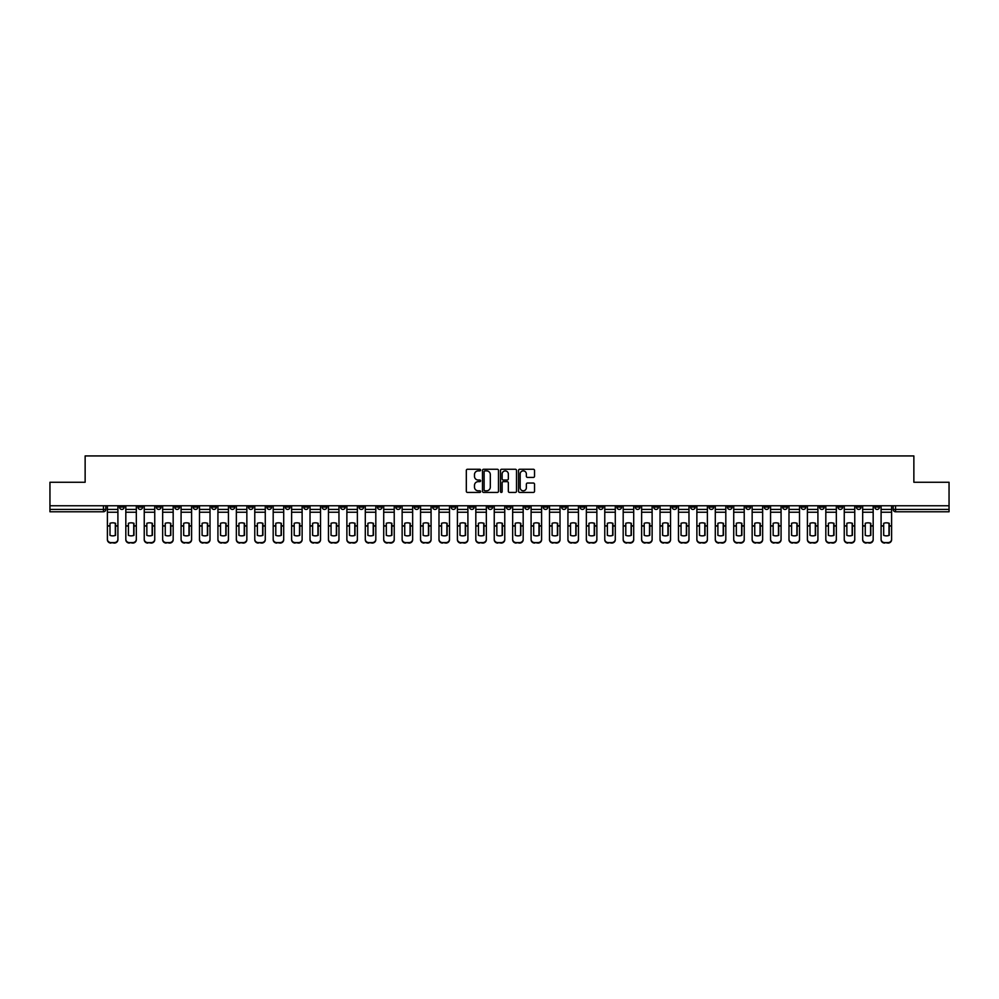<?xml version="1.0" encoding="UTF-8"?>
<svg xmlns="http://www.w3.org/2000/svg" width="999" height="999" viewBox="0 0 999 999"><rect width="100%" height="100%" fill="white"/><g stroke="black" fill="none" stroke-linecap="round" stroke-linejoin="round"><path stroke-width="1.5" d="M480.606 470.067A0.812 0.812 0 0 0 479.795 469.255L467.482 469.255A1.161 1.161 0 0 0 466.321 470.417L466.321 491.271A1.161 1.161 0 0 0 467.482 492.432L479.795 492.432A0.812 0.812 0 0 0 480.606 491.62A0.812 0.812 0 0 0 479.795 490.809L478.196 490.809A3.709 3.709 0 0 1 474.488 487.1L474.488 485.364A3.709 3.709 0 0 1 478.196 481.655L479.795 481.655A0.812 0.812 0 0 0 480.606 480.844A0.812 0.812 0 0 0 479.795 480.032L478.196 480.032A3.709 3.709 0 0 1 474.488 476.323L474.488 474.587A3.709 3.709 0 0 1 478.196 470.879L479.795 470.879A0.812 0.812 0 0 0 480.606 470.067M727.409 505.756L727.409 507.055L732.13 507.055A2.36 2.36 0 0 1 729.769 509.415A2.36 2.36 0 0 1 727.409 507.055L727.409 505.756M616.883 505.756L616.883 507.055L621.603 507.055A2.36 2.36 0 0 1 619.243 509.415A2.36 2.36 0 0 1 616.883 507.055L616.883 505.756M598.451 505.756L598.451 507.055L603.184 507.055A2.36 2.36 0 0 1 600.811 509.415A2.36 2.36 0 0 1 598.451 507.055L598.451 505.756M487.924 505.756L487.924 507.055L492.657 507.055A2.36 2.36 0 0 1 490.284 509.415A2.36 2.36 0 0 1 487.924 507.055L487.924 505.756M469.505 505.756L469.505 507.055L474.225 507.055A2.36 2.36 0 0 1 471.865 509.415A2.36 2.36 0 0 1 469.505 507.055L469.505 505.756M451.086 505.756L451.086 507.055L455.806 507.055A2.36 2.36 0 0 1 453.446 509.415A2.36 2.36 0 0 1 451.086 507.055L451.086 505.756M414.248 505.756L414.248 507.055L418.968 507.055A2.36 2.36 0 0 1 416.608 509.415A2.36 2.36 0 0 1 414.248 507.055L414.248 505.756M377.397 507.055L377.397 505.756L377.397 507.055A2.36 2.36 0 0 0 379.757 509.415A2.36 2.36 0 0 1 377.397 507.055L382.118 507.055A2.36 2.36 0 0 1 379.757 509.415A2.36 2.36 0 0 0 382.118 507.055L382.118 505.756L382.118 507.055M358.978 507.055L358.978 505.756L358.978 507.055A2.36 2.36 0 0 0 361.338 509.415A2.36 2.36 0 0 1 358.978 507.055L363.698 507.055A2.36 2.36 0 0 1 361.338 509.415M340.559 507.055L340.559 505.756L340.559 507.055A2.36 2.36 0 0 0 342.919 509.415A2.36 2.36 0 0 1 340.559 507.055L345.279 507.055A2.36 2.36 0 0 1 342.919 509.415A2.36 2.36 0 0 0 345.279 507.055L345.279 505.756L345.279 507.055M322.14 505.756L322.14 507.055L326.86 507.055A2.36 2.36 0 0 1 324.5 509.415A2.36 2.36 0 0 1 322.14 507.055L322.14 505.756M303.721 505.756L303.721 507.055L308.441 507.055A2.36 2.36 0 0 1 306.081 509.415A2.36 2.36 0 0 1 303.721 507.055L303.721 505.756M285.289 505.756L285.289 507.055L290.022 507.055A2.36 2.36 0 0 1 287.65 509.415A2.36 2.36 0 0 1 285.289 507.055L285.289 505.756M266.87 507.055L266.87 505.756L266.87 507.055A2.36 2.36 0 0 0 269.231 509.415A2.36 2.36 0 0 1 266.87 507.055L271.591 507.055A2.36 2.36 0 0 1 269.231 509.415M230.032 507.055L230.032 505.756L230.032 507.055A2.36 2.36 0 0 0 232.392 509.415A2.36 2.36 0 0 1 230.032 507.055L234.753 507.055A2.36 2.36 0 0 1 232.392 509.415A2.36 2.36 0 0 0 234.753 507.055L234.753 505.756L234.753 507.055M211.613 507.055L211.613 505.756L211.613 507.055A2.36 2.36 0 0 0 213.973 509.415A2.36 2.36 0 0 1 211.613 507.055L216.333 507.055A2.36 2.36 0 0 1 213.973 509.415A2.36 2.36 0 0 0 216.333 507.055L216.333 505.756L216.333 507.055M193.182 507.055L193.182 505.756L193.182 507.055A2.36 2.36 0 0 0 195.554 509.415A2.36 2.36 0 0 1 193.182 507.055L197.914 507.055A2.36 2.36 0 0 1 195.554 509.415A2.36 2.36 0 0 0 197.914 507.055L197.914 505.756L197.914 507.055M174.763 507.055L174.763 505.756L174.763 507.055A2.36 2.36 0 0 0 177.123 509.415A2.36 2.36 0 0 1 174.763 507.055L179.495 507.055A2.36 2.36 0 0 1 177.123 509.415M156.344 507.055L156.344 505.756L156.344 507.055A2.36 2.36 0 0 0 158.704 509.415A2.36 2.36 0 0 1 156.344 507.055L161.064 507.055A2.36 2.36 0 0 1 158.704 509.415A2.36 2.36 0 0 0 161.064 507.055L161.064 505.756L161.064 507.055M137.924 507.055L137.924 505.756L137.924 507.055A2.36 2.36 0 0 0 140.285 509.415A2.36 2.36 0 0 1 137.924 507.055L142.645 507.055A2.36 2.36 0 0 1 140.285 509.415A2.36 2.36 0 0 0 142.645 507.055L142.645 505.756L142.645 507.055M533.379 477.422A1.161 1.161 0 0 0 534.527 476.261L534.527 470.417A1.161 1.161 0 0 0 533.379 469.255L519.692 469.255A1.161 1.161 0 0 0 518.543 470.417L518.543 491.271A1.161 1.161 0 0 0 519.692 492.432L533.379 492.432A1.161 1.161 0 0 0 534.527 491.271L534.527 484.203A1.161 1.161 0 0 0 533.379 483.041L527.522 483.041A1.161 1.161 0 0 0 526.361 484.203L526.361 487.712A3.097 3.097 0 0 1 523.264 490.809A3.097 3.097 0 0 1 520.167 487.712L520.167 473.976A3.097 3.097 0 0 1 523.264 470.879A3.097 3.097 0 0 1 526.361 473.976L526.361 476.261A1.161 1.161 0 0 0 527.522 477.422L533.379 477.422M49.95 505.756L49.95 482.255L85.14 482.255L85.14 455.931L913.86 455.931L913.86 482.255L949.05 482.255L949.05 505.756L49.95 505.756L49.95 509.415L105.807 509.415L105.807 505.756M498.489 470.417A1.161 1.161 0 0 0 497.327 469.255L483.653 469.255A1.161 1.161 0 0 0 482.492 470.417L482.492 491.271A1.161 1.161 0 0 0 483.653 492.432L497.327 492.432A1.161 1.161 0 0 0 498.489 491.271L498.489 470.417M501.673 469.255L515.347 469.255A1.161 1.161 0 0 1 516.508 470.417L516.508 491.271A1.161 1.161 0 0 1 515.347 492.432L509.502 492.432A1.161 1.161 0 0 1 508.341 491.271L508.341 482.817A1.161 1.161 0 0 0 507.18 481.655L503.296 481.655A1.161 1.161 0 0 0 502.135 482.817L502.135 491.62A0.812 0.812 0 0 1 501.323 492.432A0.812 0.812 0 0 1 500.511 491.62L500.511 470.417A1.161 1.161 0 0 1 501.673 469.255M893.193 505.756L893.193 509.415L949.05 509.415L949.05 511.775L895.554 511.775A2.36 2.36 0 0 1 893.193 509.415M949.05 505.756L949.05 509.415M105.807 509.415A2.36 2.36 0 0 1 103.446 511.775L49.95 511.775L49.95 509.415M879.495 505.756L879.495 507.055A2.36 2.36 0 0 1 877.134 509.415A2.36 2.36 0 0 1 874.774 507.055A2.36 2.36 0 0 0 877.134 509.415A2.36 2.36 0 0 0 879.495 507.055L874.774 507.055L874.774 505.756M861.076 505.756L861.076 507.055A2.36 2.36 0 0 1 858.715 509.415A2.36 2.36 0 0 1 856.355 507.055L861.076 507.055M856.355 505.756L856.355 507.055M842.656 505.756L842.656 507.055A2.36 2.36 0 0 1 840.296 509.415A2.36 2.36 0 0 1 837.936 507.055L842.656 507.055M837.936 505.756L837.936 507.055M824.237 507.055L824.237 505.756L824.237 507.055A2.36 2.36 0 0 1 821.877 509.415A2.36 2.36 0 0 1 819.505 507.055L824.237 507.055A2.36 2.36 0 0 1 821.877 509.415M819.505 505.756L819.505 507.055M805.818 505.756L805.818 507.055A2.36 2.36 0 0 1 803.446 509.415A2.36 2.36 0 0 1 801.086 507.055A2.36 2.36 0 0 0 803.446 509.415M801.086 505.756L801.086 507.055L805.818 507.055M787.387 505.756L787.387 507.055A2.36 2.36 0 0 1 785.027 509.415A2.36 2.36 0 0 1 782.667 507.055L787.387 507.055A2.36 2.36 0 0 1 785.027 509.415M782.667 505.756L782.667 507.055M768.968 505.756L768.968 507.055A2.36 2.36 0 0 1 766.608 509.415A2.36 2.36 0 0 1 764.247 507.055A2.36 2.36 0 0 0 766.608 509.415M764.247 505.756L764.247 507.055L768.968 507.055M750.549 505.756L750.549 507.055A2.36 2.36 0 0 1 748.189 509.415A2.36 2.36 0 0 1 745.828 507.055L750.549 507.055M745.828 505.756L745.828 507.055M732.13 505.756L732.13 507.055A2.36 2.36 0 0 1 729.769 509.415M713.711 505.756L713.711 507.055A2.36 2.36 0 0 1 711.35 509.415A2.36 2.36 0 0 1 708.978 507.055L713.711 507.055M708.978 505.756L708.978 507.055M695.279 505.756L695.279 507.055A2.36 2.36 0 0 1 692.919 509.415A2.36 2.36 0 0 1 690.559 507.055L695.279 507.055M690.559 505.756L690.559 507.055M676.86 505.756L676.86 507.055A2.36 2.36 0 0 1 674.5 509.415A2.36 2.36 0 0 1 672.14 507.055A2.36 2.36 0 0 0 674.5 509.415M672.14 505.756L672.14 507.055L676.86 507.055M658.441 505.756L658.441 507.055A2.36 2.36 0 0 1 656.081 509.415A2.36 2.36 0 0 1 653.721 507.055L658.441 507.055M653.721 505.756L653.721 507.055M640.022 505.756L640.022 507.055A2.36 2.36 0 0 1 637.662 509.415A2.36 2.36 0 0 1 635.302 507.055L640.022 507.055M635.302 505.756L635.302 507.055M621.603 505.756L621.603 507.055M603.184 505.756L603.184 507.055L603.184 505.756M584.752 505.756L584.752 507.055A2.36 2.36 0 0 1 582.392 509.415A2.36 2.36 0 0 1 580.032 507.055L584.752 507.055M580.032 505.756L580.032 507.055M566.333 505.756L566.333 507.055A2.36 2.36 0 0 1 563.973 509.415A2.36 2.36 0 0 1 561.613 507.055L566.333 507.055M561.613 505.756L561.613 507.055M547.914 505.756L547.914 507.055A2.36 2.36 0 0 1 545.554 509.415A2.36 2.36 0 0 1 543.194 507.055L547.914 507.055M543.194 505.756L543.194 507.055M529.495 505.756L529.495 507.055A2.36 2.36 0 0 1 527.135 509.415A2.36 2.36 0 0 1 524.775 507.055L529.495 507.055M524.775 505.756L524.775 507.055M511.076 505.756L511.076 507.055A2.36 2.36 0 0 1 508.716 509.415A2.36 2.36 0 0 1 506.343 507.055L511.076 507.055M506.343 505.756L506.343 507.055M492.657 505.756L492.657 507.055A2.36 2.36 0 0 1 490.284 509.415M474.225 505.756L474.225 507.055M455.806 507.055L455.806 505.756L455.806 507.055A2.36 2.36 0 0 1 453.446 509.415M437.387 505.756L437.387 507.055A2.36 2.36 0 0 1 435.027 509.415A2.36 2.36 0 0 1 432.667 507.055A2.36 2.36 0 0 0 435.027 509.415A2.36 2.36 0 0 0 437.387 507.055L432.667 507.055L432.667 505.756M418.968 507.055L418.968 505.756L418.968 507.055A2.36 2.36 0 0 1 416.608 509.415M400.549 505.756L400.549 507.055A2.36 2.36 0 0 1 398.189 509.415A2.36 2.36 0 0 1 395.816 507.055A2.36 2.36 0 0 0 398.189 509.415M395.816 505.756L395.816 507.055L400.549 507.055M363.698 505.756L363.698 507.055L363.698 505.756M326.86 507.055L326.86 505.756L326.86 507.055A2.36 2.36 0 0 1 324.5 509.415M308.441 507.055L308.441 505.756L308.441 507.055A2.36 2.36 0 0 1 306.081 509.415M290.022 507.055L290.022 505.756L290.022 507.055A2.36 2.36 0 0 1 287.65 509.415M271.591 505.756L271.591 507.055L271.591 505.756M253.172 507.055L253.172 505.756L253.172 507.055A2.36 2.36 0 0 1 250.811 509.415A2.36 2.36 0 0 1 248.451 507.055L253.172 507.055A2.36 2.36 0 0 1 250.811 509.415M248.451 505.756L248.451 507.055M179.495 505.756L179.495 507.055L179.495 505.756M124.226 507.055L124.226 505.756L124.226 507.055A2.36 2.36 0 0 1 121.866 509.415A2.36 2.36 0 0 1 119.505 507.055L124.226 507.055A2.36 2.36 0 0 1 121.866 509.415M119.505 505.756L119.505 507.055M484.927 470.879A0.812 0.812 0 0 0 484.115 471.69L484.115 489.997A0.812 0.812 0 0 0 484.927 490.809L486.6 490.809A3.709 3.709 0 0 0 490.309 487.1L490.309 474.587A3.709 3.709 0 0 0 486.6 470.879L484.927 470.879M508.341 474.038A3.097 3.097 0 0 0 505.232 470.929A3.097 3.097 0 0 0 502.135 474.038L502.135 478.871A1.161 1.161 0 0 0 503.296 480.032L507.18 480.032A1.161 1.161 0 0 0 508.341 478.871L508.341 474.038M115.31 535.439L115.31 523.226M112.65 522.827A7.318 6.444 180 0 1 115.31 523.301M107.392 526.51L107.392 539.223A3.546 3.359 0 0 0 110.939 542.582L114.361 542.582A3.546 3.359 0 0 0 117.907 539.223L117.907 539.71A3.546 3.359 180 0 1 114.361 543.069L114.361 542.582M112.65 535.864A7.318 6.943 180 0 0 115.31 535.352M115.547 526.023L115.547 523.301A7.318 6.444 180 0 0 112.775 522.827A7.318 6.444 180 0 0 110.002 523.301L110.002 535.352A7.318 6.943 180 0 0 115.547 535.352L115.547 526.023L117.907 526.023L117.907 539.223M117.907 505.756L117.907 526.023M107.392 505.756L107.392 539.223M110.939 542.582L114.361 543.069M110.939 543.069A3.546 3.359 180 0 1 107.392 539.71M133.729 535.439L133.729 523.226M131.069 522.827A7.318 6.444 180 0 1 133.729 523.301M125.824 526.51L125.824 539.223A3.546 3.359 0 0 0 129.358 542.582L132.792 542.582A3.546 3.359 0 0 0 136.326 539.223L136.326 539.71A3.546 3.359 180 0 1 132.792 543.069L132.792 542.582M131.069 535.864A7.318 6.943 180 0 0 133.729 535.352M152.148 535.439L152.148 523.226M149.5 522.827A7.318 6.444 180 0 1 152.148 523.301M144.243 526.51L144.243 539.223A3.546 3.359 0 0 0 147.79 542.582L151.211 542.582A3.546 3.359 0 0 0 154.745 539.223L154.745 539.71A3.546 3.359 180 0 1 151.211 543.069L151.211 542.582M149.5 535.864A7.318 6.943 180 0 0 152.148 535.352M170.579 535.439L170.579 523.226M167.919 522.827A7.318 6.444 180 0 1 170.579 523.301M162.662 526.51L162.662 539.223A3.546 3.359 0 0 0 166.209 542.582L169.63 542.582A3.546 3.359 0 0 0 173.177 539.223L173.177 539.71A3.546 3.359 180 0 1 169.63 543.069L169.63 542.582M167.919 535.864A7.318 6.943 180 0 0 170.579 535.352M133.966 526.023L133.966 523.301A7.318 6.444 180 0 0 131.194 522.827A7.318 6.444 180 0 0 128.421 523.301L128.421 535.352A7.318 6.943 180 0 0 133.966 535.352L133.966 526.023L136.326 526.023L136.326 539.223M136.326 505.756L136.326 526.023M125.824 505.756L125.824 539.223M129.358 542.582L132.792 543.069M129.358 543.069A3.546 3.359 180 0 1 125.824 539.71M152.385 526.023L152.385 523.301A7.318 6.444 180 0 0 149.613 522.827A7.318 6.444 180 0 0 146.841 523.301L146.841 535.352A7.318 6.943 180 0 0 152.385 535.352L152.385 526.023L154.745 526.023L154.745 539.223M154.745 505.756L154.745 526.023M144.243 505.756L144.243 539.223M147.79 542.582L151.211 543.069M147.79 543.069A3.546 3.359 180 0 1 144.243 539.71M170.804 526.023L170.804 523.301A7.318 6.444 180 0 0 168.032 522.827A7.318 6.444 180 0 0 165.26 523.301L165.26 535.352A7.318 6.943 180 0 0 170.804 535.352L170.804 526.023L173.177 526.023L173.177 539.223M173.177 505.756L173.177 526.023M162.662 505.756L162.662 539.223M166.209 542.582L169.63 543.069M166.209 543.069A3.546 3.359 180 0 1 162.662 539.71M188.998 535.439L188.998 523.226M186.338 522.827A7.318 6.444 180 0 1 188.998 523.301M181.081 526.51L181.081 539.223A3.546 3.359 0 0 0 184.628 542.582L188.049 542.582A3.546 3.359 0 0 0 191.596 539.223L191.596 539.71A3.546 3.359 180 0 1 188.049 543.069L188.049 542.582M186.338 535.864A7.318 6.943 180 0 0 188.998 535.352M207.417 535.439L207.417 523.226M204.758 522.827A7.318 6.444 180 0 1 207.417 523.301M199.5 526.51L199.5 539.223A3.546 3.359 0 0 0 203.047 542.582L206.468 542.582A3.546 3.359 0 0 0 210.015 539.223L210.015 539.71A3.546 3.359 180 0 1 206.468 543.069L206.468 542.582M204.758 535.864A7.318 6.943 180 0 0 207.417 535.352M189.236 526.023L189.236 523.301A7.318 6.444 180 0 0 186.451 522.827A7.318 6.444 180 0 0 183.679 523.301L183.679 535.352A7.318 6.943 180 0 0 189.236 535.352L189.236 526.023L191.596 526.023L191.596 539.223M191.596 505.756L191.596 526.023M181.081 505.756L181.081 539.223M184.628 542.582L188.049 543.069M184.628 543.069A3.546 3.359 180 0 1 181.081 539.71M207.655 526.023L207.655 523.301A7.318 6.444 180 0 0 204.882 522.827A7.318 6.444 180 0 0 202.098 523.301L202.098 535.352A7.318 6.943 180 0 0 207.655 535.352L207.655 526.023L210.015 526.023L210.015 539.223M210.015 505.756L210.015 526.023M199.5 505.756L199.5 539.223M203.047 542.582L206.468 543.069M203.047 543.069A3.546 3.359 180 0 1 199.5 539.71M225.836 535.439L225.836 523.226M223.177 522.827A7.318 6.444 180 0 1 225.836 523.301M217.932 526.51L217.932 539.223A3.546 3.359 0 0 0 221.466 542.582L224.887 542.582A3.546 3.359 0 0 0 228.434 539.223L228.434 539.71A3.546 3.359 180 0 1 224.887 543.069L224.887 542.582M223.177 535.864A7.318 6.943 180 0 0 225.836 535.352M226.074 526.023L226.074 523.301A7.318 6.444 180 0 0 223.301 522.827A7.318 6.444 180 0 0 220.529 523.301L220.529 535.352A7.318 6.943 180 0 0 226.074 535.352L226.074 526.023L228.434 526.023L228.434 539.223M228.434 505.756L228.434 526.023M217.932 505.756L217.932 539.223M221.466 542.582L224.887 543.069M221.466 543.069A3.546 3.359 180 0 1 217.932 539.71M244.256 535.439L244.256 523.226M241.608 522.827A7.318 6.444 180 0 1 244.256 523.301M236.351 526.51L236.351 539.223A3.546 3.359 0 0 0 239.885 542.582L243.319 542.582A3.546 3.359 0 0 0 246.853 539.223L246.853 539.71A3.546 3.359 180 0 1 243.319 543.069L243.319 542.582M241.608 535.864A7.318 6.943 180 0 0 244.256 535.352M244.493 526.023L244.493 523.301A7.318 6.444 180 0 0 241.721 522.827A7.318 6.444 180 0 0 238.948 523.301L238.948 535.352A7.318 6.943 180 0 0 244.493 535.352L244.493 526.023L246.853 526.023L246.853 539.223M246.853 505.756L246.853 526.023M236.351 505.756L236.351 539.223M239.885 542.582L243.319 543.069M239.885 543.069A3.546 3.359 180 0 1 236.351 539.71M262.675 535.439L262.675 523.226M260.027 522.827A7.318 6.444 180 0 1 262.675 523.301M254.77 526.51L254.77 539.223A3.546 3.359 0 0 0 258.316 542.582L261.738 542.582A3.546 3.359 0 0 0 265.272 539.223L265.272 539.71A3.546 3.359 180 0 1 261.738 543.069L261.738 542.582M260.027 535.864A7.318 6.943 180 0 0 262.675 535.352M262.912 526.023L262.912 523.301A7.318 6.444 180 0 0 260.14 522.827A7.318 6.444 180 0 0 257.367 523.301L257.367 535.352A7.318 6.943 180 0 0 262.912 535.352L262.912 526.023L265.272 526.023L265.272 539.223M265.272 505.756L265.272 526.023M254.77 505.756L254.77 539.223M258.316 542.582L261.738 543.069M258.316 543.069A3.546 3.359 180 0 1 254.77 539.71M281.106 535.439L281.106 523.226M278.446 522.827A7.318 6.444 180 0 1 281.106 523.301M273.189 526.51L273.189 539.223A3.546 3.359 0 0 0 276.735 542.582L280.157 542.582A3.546 3.359 0 0 0 283.704 539.223L283.704 539.71A3.546 3.359 180 0 1 280.157 543.069L280.157 542.582M278.446 535.864A7.318 6.943 180 0 0 281.106 535.352M281.343 526.023L281.343 523.301A7.318 6.444 180 0 0 278.559 522.827A7.318 6.444 180 0 0 275.786 523.301L275.786 535.352A7.318 6.943 180 0 0 281.343 535.352L281.343 526.023L283.704 526.023L283.704 539.223M283.704 505.756L283.704 526.023M273.189 505.756L273.189 539.223M276.735 542.582L280.157 543.069M276.735 543.069A3.546 3.359 180 0 1 273.189 539.71M299.525 535.439L299.525 523.226M296.865 522.827A7.318 6.444 180 0 1 299.525 523.301M291.608 526.51L291.608 539.223A3.546 3.359 0 0 0 295.155 542.582L298.576 542.582A3.546 3.359 0 0 0 302.123 539.223L302.123 539.71A3.546 3.359 180 0 1 298.576 543.069L298.576 542.582M296.865 535.864A7.318 6.943 180 0 0 299.525 535.352M299.762 526.023L299.762 523.301A7.318 6.444 180 0 0 296.99 522.827A7.318 6.444 180 0 0 294.205 523.301L294.205 535.352A7.318 6.943 180 0 0 299.762 535.352L299.762 526.023L302.123 526.023L302.123 539.223M302.123 505.756L302.123 526.023M291.608 505.756L291.608 539.223M295.155 542.582L298.576 543.069M295.155 543.069A3.546 3.359 180 0 1 291.608 539.71M317.944 535.439L317.944 523.226M315.284 522.827A7.318 6.444 180 0 1 317.944 523.301M310.027 526.51L310.027 539.223A3.546 3.359 0 0 0 313.574 542.582L316.995 542.582A3.546 3.359 0 0 0 320.542 539.223L320.542 539.71A3.546 3.359 180 0 1 316.995 543.069L316.995 542.582M315.284 535.864A7.318 6.943 180 0 0 317.944 535.352M318.182 526.023L318.182 523.301A7.318 6.444 180 0 0 315.409 522.827A7.318 6.444 180 0 0 312.625 523.301L312.625 535.352A7.318 6.943 180 0 0 318.182 535.352L318.182 526.023L320.542 526.023L320.542 539.223M320.542 505.756L320.542 526.023M310.027 505.756L310.027 539.223M313.574 542.582L316.995 543.069M313.574 543.069A3.546 3.359 180 0 1 310.027 539.71M336.363 535.439L336.363 523.226M333.703 522.827A7.318 6.444 180 0 1 336.363 523.301M328.459 526.51L328.459 539.223A3.546 3.359 0 0 0 331.993 542.582L335.427 542.582A3.546 3.359 0 0 0 338.961 539.223L338.961 539.71A3.546 3.359 180 0 1 335.427 543.069L335.427 542.582M333.703 535.864A7.318 6.943 180 0 0 336.363 535.352M336.601 526.023L336.601 523.301A7.318 6.444 180 0 0 333.828 522.827A7.318 6.444 180 0 0 331.056 523.301L331.056 535.352A7.318 6.943 180 0 0 336.601 535.352L336.601 526.023L338.961 526.023L338.961 539.223M338.961 505.756L338.961 526.023M328.459 505.756L328.459 539.223M331.993 542.582L335.427 543.069M331.993 543.069A3.546 3.359 180 0 1 328.459 539.71M354.782 535.439L354.782 523.226M352.135 522.827A7.318 6.444 180 0 1 354.782 523.301M346.878 526.51L346.878 539.223A3.546 3.359 0 0 0 350.412 542.582L353.846 542.582A3.546 3.359 0 0 0 357.38 539.223L357.38 539.71A3.546 3.359 180 0 1 353.846 543.069L353.846 542.582M352.135 535.864A7.318 6.943 180 0 0 354.782 535.352M355.02 526.023L355.02 523.301A7.318 6.444 180 0 0 352.247 522.827A7.318 6.444 180 0 0 349.475 523.301L349.475 535.352A7.318 6.943 180 0 0 355.02 535.352L355.02 526.023L357.38 526.023L357.38 539.223M357.38 505.756L357.38 526.023M346.878 505.756L346.878 539.223M350.412 542.582L353.846 543.069M350.412 543.069A3.546 3.359 180 0 1 346.878 539.71M373.214 535.439L373.214 523.226M370.554 522.827A7.318 6.444 180 0 1 373.214 523.301M365.297 526.51L365.297 539.223A3.546 3.359 0 0 0 368.843 542.582L372.265 542.582A3.546 3.359 0 0 0 375.811 539.223L375.811 539.71A3.546 3.359 180 0 1 372.265 543.069L372.265 542.582M370.554 535.864A7.318 6.943 180 0 0 373.214 535.352M373.439 526.023L373.439 523.301A7.318 6.444 180 0 0 370.666 522.827A7.318 6.444 180 0 0 367.894 523.301L367.894 535.352A7.318 6.943 180 0 0 373.439 535.352L373.439 526.023L375.811 526.023L375.811 539.223M375.811 505.756L375.811 526.023M365.297 505.756L365.297 539.223M368.843 542.582L372.265 543.069M368.843 543.069A3.546 3.359 180 0 1 365.297 539.71M391.633 535.439L391.633 523.226M388.973 522.827A7.318 6.444 180 0 1 391.633 523.301M383.716 526.51L383.716 539.223A3.546 3.359 0 0 0 387.262 542.582L390.684 542.582A3.546 3.359 0 0 0 394.23 539.223L394.23 539.71A3.546 3.359 180 0 1 390.684 543.069L390.684 542.582M388.973 535.864A7.318 6.943 180 0 0 391.633 535.352M391.87 526.023L391.87 523.301A7.318 6.444 180 0 0 389.086 522.827A7.318 6.444 180 0 0 386.313 523.301L386.313 535.352A7.318 6.943 180 0 0 391.87 535.352L391.87 526.023L394.23 526.023L394.23 539.223M394.23 505.756L394.23 526.023M383.716 505.756L383.716 539.223M387.262 542.582L390.684 543.069M387.262 543.069A3.546 3.359 180 0 1 383.716 539.71M410.052 535.439L410.052 523.226M407.392 522.827A7.318 6.444 180 0 1 410.052 523.301M402.135 526.51L402.135 539.223A3.546 3.359 0 0 0 405.681 542.582L409.103 542.582A3.546 3.359 0 0 0 412.649 539.223L412.649 539.71A3.546 3.359 180 0 1 409.103 543.069L409.103 542.582M407.392 535.864A7.318 6.943 180 0 0 410.052 535.352M410.289 526.023L410.289 523.301A7.318 6.444 180 0 0 407.517 522.827A7.318 6.444 180 0 0 404.732 523.301L404.732 535.352A7.318 6.943 180 0 0 410.289 535.352L410.289 526.023L412.649 526.023L412.649 539.223M412.649 505.756L412.649 526.023M402.135 505.756L402.135 539.223M405.681 542.582L409.103 543.069M405.681 543.069A3.546 3.359 180 0 1 402.135 539.71M428.471 535.439L428.471 523.226M425.811 522.827A7.318 6.444 180 0 1 428.471 523.301M420.554 526.51L420.554 539.223A3.546 3.359 0 0 0 424.1 542.582L427.522 542.582A3.546 3.359 0 0 0 431.068 539.223L431.068 539.71A3.546 3.359 180 0 1 427.522 543.069L427.522 542.582M425.811 535.864A7.318 6.943 180 0 0 428.471 535.352M428.708 526.023L428.708 523.301A7.318 6.444 180 0 0 425.936 522.827A7.318 6.444 180 0 0 423.164 523.301L423.164 535.352A7.318 6.943 180 0 0 428.708 535.352L428.708 526.023L431.068 526.023L431.068 539.223M431.068 505.756L431.068 526.023M420.554 505.756L420.554 539.223M424.1 542.582L427.522 543.069M424.1 543.069A3.546 3.359 180 0 1 420.554 539.71M446.89 535.439L446.89 523.226M444.23 522.827A7.318 6.444 180 0 1 446.89 523.301M438.986 526.51L438.986 539.223A3.546 3.359 0 0 0 442.52 542.582L445.954 542.582A3.546 3.359 0 0 0 449.488 539.223L449.488 539.71A3.546 3.359 180 0 1 445.954 543.069L445.954 542.582M444.23 535.864A7.318 6.943 180 0 0 446.89 535.352M447.127 526.023L447.127 523.301A7.318 6.444 180 0 0 444.355 522.827A7.318 6.444 180 0 0 441.583 523.301L441.583 535.352A7.318 6.943 180 0 0 447.127 535.352L447.127 526.023L449.488 526.023L449.488 539.223M449.488 505.756L449.488 526.023M438.986 505.756L438.986 539.223M442.52 542.582L445.954 543.069M442.52 543.069A3.546 3.359 180 0 1 438.986 539.71M465.309 535.439L465.309 523.226M462.662 522.827A7.318 6.444 180 0 1 465.309 523.301M457.405 526.51L457.405 539.223A3.546 3.359 0 0 0 460.951 542.582L464.373 542.582A3.546 3.359 0 0 0 467.907 539.223L467.907 539.71A3.546 3.359 180 0 1 464.373 543.069L464.373 542.582M462.662 535.864A7.318 6.943 180 0 0 465.309 535.352M465.546 526.023L465.546 523.301A7.318 6.444 180 0 0 462.774 522.827A7.318 6.444 180 0 0 460.002 523.301L460.002 535.352A7.318 6.943 180 0 0 465.546 535.352L465.546 526.023L467.907 526.023L467.907 539.223M467.907 505.756L467.907 526.023M457.405 505.756L457.405 539.223M460.951 542.582L464.373 543.069M460.951 543.069A3.546 3.359 180 0 1 457.405 539.71M483.741 535.439L483.741 523.226M481.081 522.827A7.318 6.444 180 0 1 483.741 523.301M475.824 526.51L475.824 539.223A3.546 3.359 0 0 0 479.37 542.582L482.792 542.582A3.546 3.359 0 0 0 486.338 539.223L486.338 539.71A3.546 3.359 180 0 1 482.792 543.069L482.792 542.582M481.081 535.864A7.318 6.943 180 0 0 483.741 535.352M483.978 526.023L483.978 523.301A7.318 6.444 180 0 0 481.193 522.827A7.318 6.444 180 0 0 478.421 523.301L478.421 535.352A7.318 6.943 180 0 0 483.978 535.352L483.978 526.023L486.338 526.023L486.338 539.223M486.338 505.756L486.338 526.023M475.824 505.756L475.824 539.223M479.37 542.582L482.792 543.069M479.37 543.069A3.546 3.359 180 0 1 475.824 539.71M502.16 535.439L502.16 523.226M499.5 522.827A7.318 6.444 180 0 1 502.16 523.301M494.243 526.51L494.243 539.223A3.546 3.359 0 0 0 497.789 542.582L501.211 542.582A3.546 3.359 0 0 0 504.757 539.223L504.757 539.71A3.546 3.359 180 0 1 501.211 543.069L501.211 542.582M499.5 535.864A7.318 6.943 180 0 0 502.16 535.352M502.397 526.023L502.397 523.301A7.318 6.444 180 0 0 499.612 522.827A7.318 6.444 180 0 0 496.84 523.301L496.84 535.352A7.318 6.943 180 0 0 502.397 535.352L502.397 526.023L504.757 526.023L504.757 539.223M504.757 505.756L504.757 526.023M494.243 505.756L494.243 539.223M497.789 542.582L501.211 543.069M497.789 543.069A3.546 3.359 180 0 1 494.243 539.71M520.579 535.439L520.579 523.226M517.919 522.827A7.318 6.444 180 0 1 520.579 523.301M512.662 526.51L512.662 539.223A3.546 3.359 0 0 0 516.208 542.582L519.63 542.582A3.546 3.359 0 0 0 523.176 539.223L523.176 539.71A3.546 3.359 180 0 1 519.63 543.069L519.63 542.582M517.919 535.864A7.318 6.943 180 0 0 520.579 535.352M520.816 526.023L520.816 523.301A7.318 6.444 180 0 0 518.044 522.827A7.318 6.444 180 0 0 515.259 523.301L515.259 535.352A7.318 6.943 180 0 0 520.816 535.352L520.816 526.023L523.176 526.023L523.176 539.223M523.176 505.756L523.176 526.023M512.662 505.756L512.662 539.223M516.208 542.582L519.63 543.069M516.208 543.069A3.546 3.359 180 0 1 512.662 539.71M538.998 535.439L538.998 523.226M536.338 522.827A7.318 6.444 180 0 1 538.998 523.301M531.093 526.51L531.093 539.223A3.546 3.359 0 0 0 534.627 542.582L538.049 542.582A3.546 3.359 0 0 0 541.595 539.223L541.595 539.71A3.546 3.359 180 0 1 538.049 543.069L538.049 542.582M536.338 535.864A7.318 6.943 180 0 0 538.998 535.352M539.235 526.023L539.235 523.301A7.318 6.444 180 0 0 536.463 522.827A7.318 6.444 180 0 0 533.691 523.301L533.691 535.352A7.318 6.943 180 0 0 539.235 535.352L539.235 526.023L541.595 526.023L541.595 539.223M541.595 505.756L541.595 526.023M531.093 505.756L531.093 539.223M534.627 542.582L538.049 543.069M534.627 543.069A3.546 3.359 180 0 1 531.093 539.71M557.417 535.439L557.417 523.226M554.77 522.827A7.318 6.444 180 0 1 557.417 523.301M549.512 526.51L549.512 539.223A3.546 3.359 0 0 0 553.046 542.582L556.48 542.582A3.546 3.359 0 0 0 560.014 539.223L560.014 539.71A3.546 3.359 180 0 1 556.48 543.069L556.48 542.582M554.77 535.864A7.318 6.943 180 0 0 557.417 535.352M557.654 526.023L557.654 523.301A7.318 6.444 180 0 0 554.882 522.827A7.318 6.444 180 0 0 552.11 523.301L552.11 535.352A7.318 6.943 180 0 0 557.654 535.352L557.654 526.023L560.014 526.023L560.014 539.223M560.014 505.756L560.014 526.023M549.512 505.756L549.512 539.223M553.046 542.582L556.48 543.069M553.046 543.069A3.546 3.359 180 0 1 549.512 539.71M575.836 535.439L575.836 523.226M573.189 522.827A7.318 6.444 180 0 1 575.836 523.301M567.932 526.51L567.932 539.223A3.546 3.359 0 0 0 571.478 542.582L574.9 542.582A3.546 3.359 0 0 0 578.446 539.223L578.446 539.71A3.546 3.359 180 0 1 574.9 543.069L574.9 542.582M573.189 535.864A7.318 6.943 180 0 0 575.836 535.352M576.073 526.023L576.073 523.301A7.318 6.444 180 0 0 573.301 522.827A7.318 6.444 180 0 0 570.529 523.301L570.529 535.352A7.318 6.943 180 0 0 576.073 535.352L576.073 526.023L578.446 526.023L578.446 539.223M578.446 505.756L578.446 526.023M567.932 505.756L567.932 539.223M571.478 542.582L574.9 543.069M571.478 543.069A3.546 3.359 180 0 1 567.932 539.71M594.268 535.439L594.268 523.226M591.608 522.827A7.318 6.444 180 0 1 594.268 523.301M586.351 526.51L586.351 539.223A3.546 3.359 0 0 0 589.897 542.582L593.319 542.582A3.546 3.359 0 0 0 596.865 539.223L596.865 539.71A3.546 3.359 180 0 1 593.319 543.069L593.319 542.582M591.608 535.864A7.318 6.943 180 0 0 594.268 535.352M594.505 526.023L594.505 523.301A7.318 6.444 180 0 0 591.72 522.827A7.318 6.444 180 0 0 588.948 523.301L588.948 535.352A7.318 6.943 180 0 0 594.505 535.352L594.505 526.023L596.865 526.023L596.865 539.223M596.865 505.756L596.865 526.023M586.351 505.756L586.351 539.223M589.897 542.582L593.319 543.069M589.897 543.069A3.546 3.359 180 0 1 586.351 539.71M612.687 535.439L612.687 523.226M610.027 522.827A7.318 6.444 180 0 1 612.687 523.301M604.77 526.51L604.77 539.223A3.546 3.359 0 0 0 608.316 542.582L611.738 542.582A3.546 3.359 0 0 0 615.284 539.223L615.284 539.71A3.546 3.359 180 0 1 611.738 543.069L611.738 542.582M610.027 535.864A7.318 6.943 180 0 0 612.687 535.352M612.924 526.023L612.924 523.301A7.318 6.444 180 0 0 610.152 522.827A7.318 6.444 180 0 0 607.367 523.301L607.367 535.352A7.318 6.943 180 0 0 612.924 535.352L612.924 526.023L615.284 526.023L615.284 539.223M615.284 505.756L615.284 526.023M604.77 505.756L604.77 539.223M608.316 542.582L611.738 543.069M608.316 543.069A3.546 3.359 180 0 1 604.77 539.71M631.106 535.439L631.106 523.226M628.446 522.827A7.318 6.444 180 0 1 631.106 523.301M623.189 526.51L623.189 539.223A3.546 3.359 0 0 0 626.735 542.582L630.157 542.582A3.546 3.359 0 0 0 633.703 539.223L633.703 539.71A3.546 3.359 180 0 1 630.157 543.069L630.157 542.582M628.446 535.864A7.318 6.943 180 0 0 631.106 535.352M631.343 526.023L631.343 523.301A7.318 6.444 180 0 0 628.571 522.827A7.318 6.444 180 0 0 625.786 523.301L625.786 535.352A7.318 6.943 180 0 0 631.343 535.352L631.343 526.023L633.703 526.023L633.703 539.223M633.703 505.756L633.703 526.023M623.189 505.756L623.189 539.223M626.735 542.582L630.157 543.069M626.735 543.069A3.546 3.359 180 0 1 623.189 539.71M649.525 535.439L649.525 523.226M646.865 522.827A7.318 6.444 180 0 1 649.525 523.301M641.62 526.51L641.62 539.223A3.546 3.359 0 0 0 645.154 542.582L648.588 542.582A3.546 3.359 0 0 0 652.122 539.223L652.122 539.71A3.546 3.359 180 0 1 648.588 543.069L648.588 542.582M646.865 535.864A7.318 6.943 180 0 0 649.525 535.352M649.762 526.023L649.762 523.301A7.318 6.444 180 0 0 646.99 522.827A7.318 6.444 180 0 0 644.218 523.301L644.218 535.352A7.318 6.943 180 0 0 649.762 535.352L649.762 526.023L652.122 526.023L652.122 539.223M652.122 505.756L652.122 526.023M641.62 505.756L641.62 539.223M645.154 542.582L648.588 543.069M645.154 543.069A3.546 3.359 180 0 1 641.62 539.71M667.944 535.439L667.944 523.226M665.297 522.827A7.318 6.444 180 0 1 667.944 523.301M660.039 526.51L660.039 539.223A3.546 3.359 0 0 0 663.573 542.582L667.007 542.582A3.546 3.359 0 0 0 670.541 539.223L670.541 539.71A3.546 3.359 180 0 1 667.007 543.069L667.007 542.582M665.297 535.864A7.318 6.943 180 0 0 667.944 535.352M668.181 526.023L668.181 523.301A7.318 6.444 180 0 0 665.409 522.827A7.318 6.444 180 0 0 662.637 523.301L662.637 535.352A7.318 6.943 180 0 0 668.181 535.352L668.181 526.023L670.541 526.023L670.541 539.223M670.541 505.756L670.541 526.023M660.039 505.756L660.039 539.223M663.573 542.582L667.007 543.069M663.573 543.069A3.546 3.359 180 0 1 660.039 539.71M686.375 535.439L686.375 523.226M683.716 522.827A7.318 6.444 180 0 1 686.375 523.301M678.458 526.51L678.458 539.223A3.546 3.359 0 0 0 682.005 542.582L685.426 542.582A3.546 3.359 0 0 0 688.973 539.223L688.973 539.71A3.546 3.359 180 0 1 685.426 543.069L685.426 542.582M683.716 535.864A7.318 6.943 180 0 0 686.375 535.352M686.6 526.023L686.6 523.301A7.318 6.444 180 0 0 683.828 522.827A7.318 6.444 180 0 0 681.056 523.301L681.056 535.352A7.318 6.943 180 0 0 686.6 535.352L686.6 526.023L688.973 526.023L688.973 539.223M688.973 505.756L688.973 526.023M678.458 505.756L678.458 539.223M682.005 542.582L685.426 543.069M682.005 543.069A3.546 3.359 180 0 1 678.458 539.71M704.794 535.439L704.794 523.226M702.135 522.827A7.318 6.444 180 0 1 704.794 523.301M696.877 526.51L696.877 539.223A3.546 3.359 0 0 0 700.424 542.582L703.845 542.582A3.546 3.359 0 0 0 707.392 539.223L707.392 539.71A3.546 3.359 180 0 1 703.845 543.069L703.845 542.582M702.135 535.864A7.318 6.943 180 0 0 704.794 535.352M705.032 526.023L705.032 523.301A7.318 6.444 180 0 0 702.247 522.827A7.318 6.444 180 0 0 699.475 523.301L699.475 535.352A7.318 6.943 180 0 0 705.032 535.352L705.032 526.023L707.392 526.023L707.392 539.223M707.392 505.756L707.392 526.023M696.877 505.756L696.877 539.223M700.424 542.582L703.845 543.069M700.424 543.069A3.546 3.359 180 0 1 696.877 539.71M723.214 535.439L723.214 523.226M720.554 522.827A7.318 6.444 180 0 1 723.214 523.301M715.296 526.51L715.296 539.223A3.546 3.359 0 0 0 718.843 542.582L722.265 542.582A3.546 3.359 0 0 0 725.811 539.223L725.811 539.71A3.546 3.359 180 0 1 722.265 543.069L722.265 542.582M720.554 535.864A7.318 6.943 180 0 0 723.214 535.352M723.451 526.023L723.451 523.301A7.318 6.444 180 0 0 720.679 522.827A7.318 6.444 180 0 0 717.894 523.301L717.894 535.352A7.318 6.943 180 0 0 723.451 535.352L723.451 526.023L725.811 526.023L725.811 539.223M725.811 505.756L725.811 526.023M715.296 505.756L715.296 539.223M718.843 542.582L722.265 543.069M718.843 543.069A3.546 3.359 180 0 1 715.296 539.71M741.633 535.439L741.633 523.226M738.973 522.827A7.318 6.444 180 0 1 741.633 523.301M733.728 526.51L733.728 539.223A3.546 3.359 0 0 0 737.262 542.582L740.684 542.582A3.546 3.359 0 0 0 744.23 539.223L744.23 539.71A3.546 3.359 180 0 1 740.684 543.069L740.684 542.582M738.973 535.864A7.318 6.943 180 0 0 741.633 535.352M741.87 526.023L741.87 523.301A7.318 6.444 180 0 0 739.098 522.827A7.318 6.444 180 0 0 736.325 523.301L736.325 535.352A7.318 6.943 180 0 0 741.87 535.352L741.87 526.023L744.23 526.023L744.23 539.223M744.23 505.756L744.23 526.023M733.728 505.756L733.728 539.223M737.262 542.582L740.684 543.069M737.262 543.069A3.546 3.359 180 0 1 733.728 539.71M760.052 535.439L760.052 523.226M757.392 522.827A7.318 6.444 180 0 1 760.052 523.301M752.147 526.51L752.147 539.223A3.546 3.359 0 0 0 755.681 542.582L759.115 542.582A3.546 3.359 0 0 0 762.649 539.223L762.649 539.71A3.546 3.359 180 0 1 759.115 543.069L759.115 542.582M757.392 535.864A7.318 6.943 180 0 0 760.052 535.352M760.289 526.023L760.289 523.301A7.318 6.444 180 0 0 757.517 522.827A7.318 6.444 180 0 0 754.745 523.301L754.745 535.352A7.318 6.943 180 0 0 760.289 535.352L760.289 526.023L762.649 526.023L762.649 539.223M762.649 505.756L762.649 526.023M752.147 505.756L752.147 539.223M755.681 542.582L759.115 543.069M755.681 543.069A3.546 3.359 180 0 1 752.147 539.71M778.471 535.439L778.471 523.226M775.823 522.827A7.318 6.444 180 0 1 778.471 523.301M770.566 526.51L770.566 539.223A3.546 3.359 0 0 0 774.113 542.582L777.534 542.582A3.546 3.359 0 0 0 781.068 539.223L781.068 539.71A3.546 3.359 180 0 1 777.534 543.069L777.534 542.582M775.823 535.864A7.318 6.943 180 0 0 778.471 535.352M778.708 526.023L778.708 523.301A7.318 6.444 180 0 0 775.936 522.827A7.318 6.444 180 0 0 773.164 523.301L773.164 535.352A7.318 6.943 180 0 0 778.708 535.352L778.708 526.023L781.068 526.023L781.068 539.223M781.068 505.756L781.068 526.023M770.566 505.756L770.566 539.223M774.113 542.582L777.534 543.069M774.113 543.069A3.546 3.359 180 0 1 770.566 539.71M796.902 535.439L796.902 523.226M794.242 522.827A7.318 6.444 180 0 1 796.902 523.301M788.985 526.51L788.985 539.223A3.546 3.359 0 0 0 792.532 542.582L795.953 542.582A3.546 3.359 0 0 0 799.5 539.223L799.5 539.71A3.546 3.359 180 0 1 795.953 543.069L795.953 542.582M794.242 535.864A7.318 6.943 180 0 0 796.902 535.352M797.14 526.023L797.14 523.301A7.318 6.444 180 0 0 794.355 522.827A7.318 6.444 180 0 0 791.583 523.301L791.583 535.352A7.318 6.943 180 0 0 797.14 535.352L797.14 526.023L799.5 526.023L799.5 539.223M799.5 505.756L799.5 526.023M788.985 505.756L788.985 539.223M792.532 542.582L795.953 543.069M792.532 543.069A3.546 3.359 180 0 1 788.985 539.71M815.321 535.439L815.321 523.226M812.662 522.827A7.318 6.444 180 0 1 815.321 523.301M807.404 526.51L807.404 539.223A3.546 3.359 0 0 0 810.951 542.582L814.372 542.582A3.546 3.359 0 0 0 817.919 539.223L817.919 539.71A3.546 3.359 180 0 1 814.372 543.069L814.372 542.582M812.662 535.864A7.318 6.943 180 0 0 815.321 535.352M815.559 526.023L815.559 523.301A7.318 6.444 180 0 0 812.774 522.827A7.318 6.444 180 0 0 810.002 523.301L810.002 535.352A7.318 6.943 180 0 0 815.559 535.352L815.559 526.023L817.919 526.023L817.919 539.223M817.919 505.756L817.919 526.023M807.404 505.756L807.404 539.223M810.951 542.582L814.372 543.069M810.951 543.069A3.546 3.359 180 0 1 807.404 539.71M833.74 535.439L833.74 523.226M831.081 522.827A7.318 6.444 180 0 1 833.74 523.301M825.823 526.51L825.823 539.223A3.546 3.359 0 0 0 829.37 542.582L832.791 542.582A3.546 3.359 0 0 0 836.338 539.223L836.338 539.71A3.546 3.359 180 0 1 832.791 543.069L832.791 542.582M831.081 535.864A7.318 6.943 180 0 0 833.74 535.352M833.978 526.023L833.978 523.301A7.318 6.444 180 0 0 831.205 522.827A7.318 6.444 180 0 0 828.421 523.301L828.421 535.352A7.318 6.943 180 0 0 833.978 535.352L833.978 526.023L836.338 526.023L836.338 539.223M836.338 505.756L836.338 526.023M825.823 505.756L825.823 539.223M829.37 542.582L832.791 543.069M829.37 543.069A3.546 3.359 180 0 1 825.823 539.71M852.159 535.439L852.159 523.226M849.5 522.827A7.318 6.444 180 0 1 852.159 523.301M844.255 526.51L844.255 539.223A3.546 3.359 0 0 0 847.789 542.582L851.21 542.582A3.546 3.359 0 0 0 854.757 539.223L854.757 539.71A3.546 3.359 180 0 1 851.21 543.069L851.21 542.582M849.5 535.864A7.318 6.943 180 0 0 852.159 535.352M852.397 526.023L852.397 523.301A7.318 6.444 180 0 0 849.625 522.827A7.318 6.444 180 0 0 846.852 523.301L846.852 535.352A7.318 6.943 180 0 0 852.397 535.352L852.397 526.023L854.757 526.023L854.757 539.223M854.757 505.756L854.757 526.023M844.255 505.756L844.255 539.223M847.789 542.582L851.21 543.069M847.789 543.069A3.546 3.359 180 0 1 844.255 539.71M870.579 535.439L870.579 523.226M867.931 522.827A7.318 6.444 180 0 1 870.579 523.301M862.674 526.51L862.674 539.223A3.546 3.359 0 0 0 866.208 542.582L869.642 542.582A3.546 3.359 0 0 0 873.176 539.223L873.176 539.71A3.546 3.359 180 0 1 869.642 543.069L869.642 542.582M867.931 535.864A7.318 6.943 180 0 0 870.579 535.352M870.816 526.023L870.816 523.301A7.318 6.444 180 0 0 868.044 522.827A7.318 6.444 180 0 0 865.271 523.301L865.271 535.352A7.318 6.943 180 0 0 870.816 535.352L870.816 526.023L873.176 526.023L873.176 539.223M873.176 505.756L873.176 526.023M862.674 505.756L862.674 539.223M866.208 542.582L869.642 543.069M866.208 543.069A3.546 3.359 180 0 1 862.674 539.71M888.998 535.439L888.998 523.226M886.35 522.827A7.318 6.444 180 0 1 888.998 523.301M881.093 526.51L881.093 539.223A3.546 3.359 0 0 0 884.639 542.582L888.061 542.582A3.546 3.359 0 0 0 891.608 539.223L891.608 539.71A3.546 3.359 180 0 1 888.061 543.069L888.061 542.582M886.35 535.864A7.318 6.943 180 0 0 888.998 535.352M889.235 526.023L889.235 523.301A7.318 6.444 180 0 0 886.463 522.827A7.318 6.444 180 0 0 883.69 523.301L883.69 535.352A7.318 6.943 180 0 0 889.235 535.352L889.235 526.023L891.608 526.023L891.608 539.223M891.608 505.756L891.608 526.023M881.093 505.756L881.093 539.223M884.639 542.582L888.061 543.069M884.639 543.069A3.546 3.359 180 0 1 881.093 539.71M103.446 505.756L103.446 511.775M895.554 505.756L895.554 511.775M115.547 525.836L117.907 525.836M107.392 525.836L110.002 525.836M107.392 512.225L117.907 512.225M107.392 526.023L110.002 526.023M107.392 509.415L117.907 509.415M133.966 525.836L136.326 525.836M125.824 525.836L128.421 525.836M125.824 512.225L136.326 512.225M125.824 526.023L128.421 526.023M125.824 509.415L136.326 509.415M152.385 525.836L154.745 525.836M144.243 525.836L146.841 525.836M144.243 512.225L154.745 512.225M144.243 526.023L146.841 526.023M144.243 509.415L154.745 509.415M170.804 525.836L173.177 525.836M162.662 525.836L165.26 525.836M162.662 512.225L173.177 512.225M162.662 526.023L165.26 526.023M162.662 509.415L173.177 509.415M189.236 525.836L191.596 525.836M181.081 525.836L183.679 525.836M181.081 512.225L191.596 512.225M181.081 526.023L183.679 526.023M181.081 509.415L191.596 509.415M207.655 525.836L210.015 525.836M199.5 525.836L202.098 525.836M199.5 512.225L210.015 512.225M199.5 526.023L202.098 526.023M199.5 509.415L210.015 509.415M226.074 525.836L228.434 525.836M217.932 525.836L220.529 525.836M217.932 512.225L228.434 512.225M217.932 526.023L220.529 526.023M217.932 509.415L228.434 509.415M244.493 525.836L246.853 525.836M236.351 525.836L238.948 525.836M236.351 512.225L246.853 512.225M236.351 526.023L238.948 526.023M236.351 509.415L246.853 509.415M262.912 525.836L265.272 525.836M254.77 525.836L257.367 525.836M254.77 512.225L265.272 512.225M254.77 526.023L257.367 526.023M254.77 509.415L265.272 509.415M281.343 525.836L283.704 525.836M273.189 525.836L275.786 525.836M273.189 512.225L283.704 512.225M273.189 526.023L275.786 526.023M273.189 509.415L283.704 509.415M299.762 525.836L302.123 525.836M291.608 525.836L294.205 525.836M291.608 512.225L302.123 512.225M291.608 526.023L294.205 526.023M291.608 509.415L302.123 509.415M318.182 525.836L320.542 525.836M310.027 525.836L312.625 525.836M310.027 512.225L320.542 512.225M310.027 526.023L312.625 526.023M310.027 509.415L320.542 509.415M336.601 525.836L338.961 525.836M328.459 525.836L331.056 525.836M328.459 512.225L338.961 512.225M328.459 526.023L331.056 526.023M328.459 509.415L338.961 509.415M355.02 525.836L357.38 525.836M346.878 525.836L349.475 525.836M346.878 512.225L357.38 512.225M346.878 526.023L349.475 526.023M346.878 509.415L357.38 509.415M373.439 525.836L375.811 525.836M365.297 525.836L367.894 525.836M365.297 512.225L375.811 512.225M365.297 526.023L367.894 526.023M365.297 509.415L375.811 509.415M391.87 525.836L394.23 525.836M383.716 525.836L386.313 525.836M383.716 512.225L394.23 512.225M383.716 526.023L386.313 526.023M383.716 509.415L394.23 509.415M410.289 525.836L412.649 525.836M402.135 525.836L404.732 525.836M402.135 512.225L412.649 512.225M402.135 526.023L404.732 526.023M402.135 509.415L412.649 509.415M428.708 525.836L431.068 525.836M420.554 525.836L423.164 525.836M420.554 512.225L431.068 512.225M420.554 526.023L423.164 526.023M420.554 509.415L431.068 509.415M447.127 525.836L449.488 525.836M438.986 525.836L441.583 525.836M438.986 512.225L449.488 512.225M438.986 526.023L441.583 526.023M438.986 509.415L449.488 509.415M465.546 525.836L467.907 525.836M457.405 525.836L460.002 525.836M457.405 512.225L467.907 512.225M457.405 526.023L460.002 526.023M457.405 509.415L467.907 509.415M483.978 525.836L486.338 525.836M475.824 525.836L478.421 525.836M475.824 512.225L486.338 512.225M475.824 526.023L478.421 526.023M475.824 509.415L486.338 509.415M502.397 525.836L504.757 525.836M494.243 525.836L496.84 525.836M494.243 512.225L504.757 512.225M494.243 526.023L496.84 526.023M494.243 509.415L504.757 509.415M520.816 525.836L523.176 525.836M512.662 525.836L515.259 525.836M512.662 512.225L523.176 512.225M512.662 526.023L515.259 526.023M512.662 509.415L523.176 509.415M539.235 525.836L541.595 525.836M531.093 525.836L533.691 525.836M531.093 512.225L541.595 512.225M531.093 526.023L533.691 526.023M531.093 509.415L541.595 509.415M557.654 525.836L560.014 525.836M549.512 525.836L552.11 525.836M549.512 512.225L560.014 512.225M549.512 526.023L552.11 526.023M549.512 509.415L560.014 509.415M576.073 525.836L578.446 525.836M567.932 525.836L570.529 525.836M567.932 512.225L578.446 512.225M567.932 526.023L570.529 526.023M567.932 509.415L578.446 509.415M594.505 525.836L596.865 525.836M586.351 525.836L588.948 525.836M586.351 512.225L596.865 512.225M586.351 526.023L588.948 526.023M586.351 509.415L596.865 509.415M612.924 525.836L615.284 525.836M604.77 525.836L607.367 525.836M604.77 512.225L615.284 512.225M604.77 526.023L607.367 526.023M604.77 509.415L615.284 509.415M631.343 525.836L633.703 525.836M623.189 525.836L625.786 525.836M623.189 512.225L633.703 512.225M623.189 526.023L625.786 526.023M623.189 509.415L633.703 509.415M649.762 525.836L652.122 525.836M641.62 525.836L644.218 525.836M641.62 512.225L652.122 512.225M641.62 526.023L644.218 526.023M641.62 509.415L652.122 509.415M668.181 525.836L670.541 525.836M660.039 525.836L662.637 525.836M660.039 512.225L670.541 512.225M660.039 526.023L662.637 526.023M660.039 509.415L670.541 509.415M686.6 525.836L688.973 525.836M678.458 525.836L681.056 525.836M678.458 512.225L688.973 512.225M678.458 526.023L681.056 526.023M678.458 509.415L688.973 509.415M705.032 525.836L707.392 525.836M696.877 525.836L699.475 525.836M696.877 512.225L707.392 512.225M696.877 526.023L699.475 526.023M696.877 509.415L707.392 509.415M723.451 525.836L725.811 525.836M715.296 525.836L717.894 525.836M715.296 512.225L725.811 512.225M715.296 526.023L717.894 526.023M715.296 509.415L725.811 509.415M741.87 525.836L744.23 525.836M733.728 525.836L736.325 525.836M733.728 512.225L744.23 512.225M733.728 526.023L736.325 526.023M733.728 509.415L744.23 509.415M760.289 525.836L762.649 525.836M752.147 525.836L754.745 525.836M752.147 512.225L762.649 512.225M752.147 526.023L754.745 526.023M752.147 509.415L762.649 509.415M778.708 525.836L781.068 525.836M770.566 525.836L773.164 525.836M770.566 512.225L781.068 512.225M770.566 526.023L773.164 526.023M770.566 509.415L781.068 509.415M797.14 525.836L799.5 525.836M788.985 525.836L791.583 525.836M788.985 512.225L799.5 512.225M788.985 526.023L791.583 526.023M788.985 509.415L799.5 509.415M815.559 525.836L817.919 525.836M807.404 525.836L810.002 525.836M807.404 512.225L817.919 512.225M807.404 526.023L810.002 526.023M807.404 509.415L817.919 509.415M833.978 525.836L836.338 525.836M825.823 525.836L828.421 525.836M825.823 512.225L836.338 512.225M825.823 526.023L828.421 526.023M825.823 509.415L836.338 509.415M852.397 525.836L854.757 525.836M844.255 525.836L846.852 525.836M844.255 512.225L854.757 512.225M844.255 526.023L846.852 526.023M844.255 509.415L854.757 509.415M870.816 525.836L873.176 525.836M862.674 525.836L865.271 525.836M862.674 512.225L873.176 512.225M862.674 526.023L865.271 526.023M862.674 509.415L873.176 509.415M889.235 525.836L891.608 525.836M881.093 525.836L883.69 525.836M881.093 512.225L891.608 512.225M881.093 526.023L883.69 526.023M881.093 509.415L891.608 509.415"/></g></svg>
